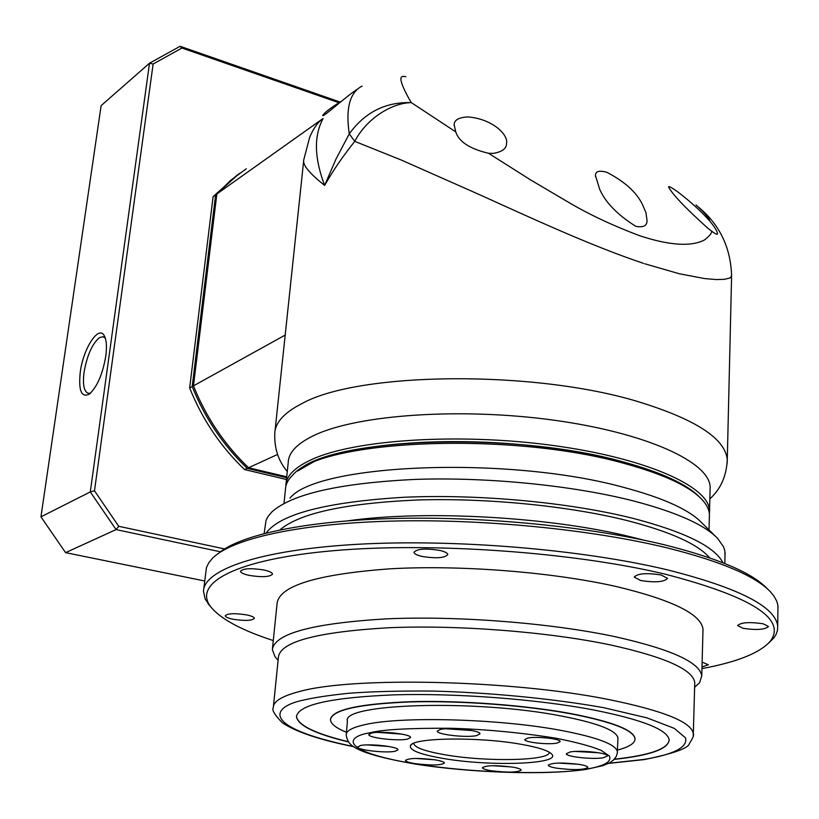 <?xml version="1.0" encoding="UTF-8"?>
<svg xmlns="http://www.w3.org/2000/svg" width="819" height="819" viewBox="0 0 819 819"><rect width="100%" height="100%" fill="white"/><g stroke="black" fill="none" stroke-linecap="round" stroke-linejoin="round"><path stroke-width="1.23" d="M286.066 483.394L288.247 462.233C288.646 452.293 297.451 443.253 314.66 435.135C357.923 414.66 460.769 407.371 553.449 420.137C646.293 432.78 709.592 462.049 710.155 487.121L710.073 490.079M731.633 275.133L730.906 277.221L729.596 278.071L724.539 279.31L716.318 279.566L704.575 278.573L679.217 273.73L644.788 263.779M285.851 486.302L285.862 485.411C286.22 475.798 295.024 467.086 312.274 459.264C355.641 439.578 458.927 432.77 552.057 445.352C645.331 457.811 708.957 486.291 709.541 510.524L709.397 513.861M488.544 153.276L493.151 153.388C502.057 151.924 506.511 148.659 506.511 143.571C508.722 135.104 492.731 118.796 467.741 116.922C458.753 117.434 454.228 120.024 454.156 124.713L455.753 131.89C458.886 141.748 469.819 148.874 488.544 153.276L530.712 179.985L571.304 203.931C591.431 215.571 614.199 226.157 639.629 235.698C680.906 249.324 697.573 243.519 704.473 239.967C709.715 235.862 712.069 232.893 711.547 231.071L708.148 228.491C685.503 208.139 672.297 194.287 668.539 186.937C668.754 185.923 671.938 187.653 678.081 192.127C691.482 202.488 702.118 212.223 709.991 221.335C708.855 217.711 704.186 212.244 696.007 204.945M642.321 204.218C636.312 192.086 624.467 181.439 606.787 172.277C599.109 170.188 595.331 171.314 595.474 175.665L599.692 189.312C605.497 202.528 617.546 214.875 635.831 226.351C643.591 227.733 647.317 225.675 646.99 220.178L645.945 212.592L642.321 204.218M699.58 497.133C686.906 484.162 661.588 472.461 623.638 462.029C514.097 430.814 331.531 437.571 297.768 470.966L313.882 461.67C352.579 444.42 437.94 436.814 522.614 444.758C607.329 452.651 678.275 474.682 699.528 497.092M357.975 88.8C346.621 95.854 322.973 117.711 322.727 115.499C323.884 113.247 328.695 109.377 337.162 103.87L341.41 101.28M643.509 263.37C591.41 245.987 530.19 217.578 478.337 194.134L401.453 160.104L354.76 141.349C343.038 156.286 335.421 166.748 324.621 185.401C309.285 173.259 302.334 164.711 303.777 159.756L309.725 137.06C313.646 128.01 318.089 121.836 323.055 118.52C314.496 134.869 313.431 155.385 324.621 185.401L335.944 159.203L349.273 133.855L354.76 141.349C366.206 119.144 391.093 102.969 411.312 102.621L455.753 131.89M286.742 476.822L248.556 467.741L277.58 454.453M285.186 335.073L193.468 385.851C206.183 417.444 224.539 444.737 248.556 467.741M193.468 385.851L216.851 193.97L323.055 118.52M711.547 231.071C715.458 234.009 717.444 234.92 717.505 233.825C717.26 231.234 714.762 227.068 709.991 221.335M246.284 168.775L230.784 180.221L216.851 193.97M405.886 76.689C404.248 76.935 394.093 71.437 408.691 98.188L411.312 102.621C385.554 101.863 364.875 112.275 349.273 133.855C345.516 108.384 349.774 92.455 362.07 86.077M80.252 372.205C78.358 390.909 81.47 398.136 89.599 393.908C97.287 386.609 102.682 374.017 105.784 356.122C106.972 346.99 106.542 340.325 104.484 336.107C99.068 324.191 83.272 348.085 80.252 372.205M105.313 338.124L103.02 336.691L99.396 337.674C92.178 343.857 87.07 355.354 84.07 372.174C82.545 384.756 83.999 391.81 88.421 393.345L90.592 393.069M224.58 548.935L118.755 526.31L94.492 490.816L153.133 64.005L181.972 48.034L338.994 102.733M237.53 174.775L213.094 196.642L189.65 387.971C202.313 419.451 220.618 446.642 244.564 469.563L286.466 479.504M181.972 48.034L180.139 46.284L149.508 63.217L153.133 64.005M40.95 516.85L65.581 552.641L116.063 529.586L90.295 491.912L40.95 516.85L101.126 105.641L149.508 63.217L90.295 491.912L94.492 490.816M220.434 551.791L116.063 529.586L118.755 526.31M340.1 102.058L180.139 46.284M244.564 469.563L247.225 468.355C223.229 445.372 204.893 418.11 192.199 386.558L189.65 387.971M213.094 196.642L215.602 194.871L192.199 386.558M215.602 194.871L239.424 173.413M247.225 468.355L286.65 477.723M204.668 580.978L65.581 552.641M284.08 502.62L285.473 489.189C285.657 484.234 288.175 479.453 293.018 474.836C321.509 439.619 511.046 431.173 624.836 463.605C663.175 474.129 688.728 485.923 701.484 498.996C706.48 504.217 709.131 509.336 709.438 514.342L709.356 517.178M289.987 498.136C316.697 463.697 508.527 455.487 623.832 487.428C663.175 497.932 689.096 509.664 701.586 522.604L715.611 536.414M264.148 533.507L266.021 520.393L267.977 516.554L271.908 511.875C292.096 493.898 339.865 483.077 415.223 479.402C487.663 476.893 573.218 485.472 633.967 501.064C676.617 512.305 704.514 524.774 717.669 538.452L723.484 546.713L724.815 550.767L725.01 555.681M266.134 533.005C280.374 513.953 326.218 502.047 403.644 497.287C478.235 493.867 569.4 502.354 633.271 518.417C685.001 531.981 714.895 546.764 722.962 562.776M279.985 529.852C299.498 513.185 345.311 503.235 417.393 499.989C486.691 497.809 568.447 505.896 626.719 520.464C670.495 531.756 698.116 544.215 709.602 557.841M348.218 520.771C426.423 509.766 552.108 517.004 632.514 537.284L642.997 539.967M218.642 553.214C240.479 534.705 306.531 520.556 396.294 518.417C486.005 516.318 591.697 526.955 665.612 545.106C718.478 558.466 752.303 572.942 767.096 588.523L768.089 589.506M203.716 589.209L206.419 567.69L208.671 562.919L212.5 558.241C231.644 538.953 297.41 523.791 389.486 521.16C481.48 518.55 591.451 529.34 667.802 548.044C721.355 561.537 755.568 576.136 770.444 591.83L773.883 595.986L776.729 601.105L777.855 605.128L777.927 609.541M640.704 580.517L634.213 577.078C637.632 573.423 646.621 572.727 661.158 574.979L667.546 578.388C664.107 582.043 655.159 582.749 640.704 580.517M743.058 628.316L737.602 625.562C740.99 622.389 749.498 621.795 763.144 623.781L768.509 626.504C765.1 629.678 756.623 630.282 743.058 628.316M702.118 662.141L708.384 664.762L701.996 666.953M233.22 619.266C228.081 618.212 225.409 617.045 225.205 615.765C227.559 613.39 234.643 613.093 246.447 614.864C251.546 615.929 254.187 617.086 254.371 618.345C252.017 620.71 244.973 621.017 233.22 619.266M249.191 575.388C243.612 574.17 240.714 572.788 240.499 571.263C243.12 568.376 250.921 567.956 263.923 570.004C269.441 571.232 272.297 572.604 272.502 574.109C269.891 576.996 262.121 577.426 249.191 575.388M422 556.418C416.891 555.221 414.219 553.839 413.994 552.272C417.055 548.771 425.696 548.167 439.926 550.45C444.963 551.658 447.594 553.02 447.798 554.555C444.737 558.056 436.138 558.681 422 556.418M210.473 606.51L205.2 599.109L203.47 591.287C203.931 569.451 260.422 549.764 357.668 544.287C454.709 538.8 581.725 549.385 667.065 569.768C738.554 587.786 775.429 606.562 777.702 626.085L777.487 630.415L775.992 634.612L773.894 637.858L768.591 643.15M701.944 668.611C737.571 661.987 760.441 652.753 770.556 640.898C786.486 618.744 751.177 596.457 664.629 574.037C572.317 552.037 431.378 542.065 333.538 550.685C235.319 559.254 192.26 583.22 210.78 606.869C220.577 618.959 241.41 630.19 273.28 640.56M276.709 658.671L274.979 656.654L272.358 649.631C274.58 633.537 312.602 623.279 386.414 618.857C457.841 615.673 551.003 623.003 615.376 636.752C671.058 649.262 699.846 662.325 701.75 675.931L699.631 682.698L694.625 687.325M272.502 648.146L277.098 603.337C279.494 585.667 317.311 574.15 390.561 568.785C461.435 564.803 553.726 572.194 617.495 586.813C672.655 600.143 701.156 614.27 703.019 629.187L702.958 631.49M273.444 706.275L278.429 657.002C280.579 641.635 317.403 631.879 388.902 627.733C458.067 624.774 548.228 631.828 610.687 644.983C664.874 656.992 692.894 669.512 694.768 682.544L694.707 684.52M296.519 715.98L296.498 716.441C297.85 725.204 315.1 733.629 348.259 741.707M348.423 741.942C315.151 733.865 297.829 725.429 296.478 716.645C298.28 704.719 331.06 697.45 394.809 694.819C456.398 693.079 536.65 699.17 592.741 709.786C641.891 719.543 667.352 729.534 669.133 739.762C668.57 748.965 650.235 755.517 614.137 759.408M346.447 732.278C336.046 728.05 330.712 723.873 330.466 719.747C332.023 709.971 358.732 704.033 410.606 701.914C460.585 700.491 525.511 705.354 571.447 713.922C612.264 721.908 633.445 730.149 634.991 738.646C635.196 743.161 629.35 746.959 617.475 750.061M330.497 719.174C332.842 709.51 359.899 703.685 411.64 701.668C461.496 700.337 525.839 705.2 571.457 713.707C612.274 721.693 633.456 729.934 635.001 738.441L635.012 739.147M346.294 734.008L347.42 721.222C340.428 703.552 475.327 699.16 561.015 715.949C597.563 723.044 616.553 730.394 617.966 738.011L617.925 739.066M443.192 758.455C419.604 754.36 408.722 750.02 410.544 745.444C413.718 737.53 479.596 736.68 521.478 744.369C538.677 747.45 548.791 750.747 551.842 754.238C561.404 764.301 489.967 766.686 443.192 758.455M413.759 743.601L413.759 743.601C414.823 747.634 425.307 751.371 445.198 754.811C486.844 762.151 550.757 760.79 549.242 752.18M445.751 728.767L471.887 730.528M476.484 735.636C466.185 737.909 436.547 734.51 437.264 731.121L440.561 729.381C450.645 727.026 480.825 730.466 479.975 733.844L476.484 735.636M575.388 751.433L598.648 752.763M603.419 757.749C592.864 759.694 565.745 756.766 566.318 753.726L570.178 751.955C580.548 749.948 608.159 752.907 607.483 755.937L603.419 757.749M556.592 768.171C551.3 767.239 548.515 766.256 548.249 765.202C552.108 762.602 562.602 762.366 579.709 764.475C584.92 765.396 587.653 766.379 587.899 767.413C584.019 770.003 573.587 770.259 556.592 768.171M491.062 770.699C485.565 769.768 482.678 768.775 482.401 767.72C486.025 765.284 496.119 765.089 512.694 767.127C518.099 768.068 520.935 769.051 521.191 770.085C517.547 772.512 507.504 772.716 491.062 770.699M414.711 763.584C408.804 762.581 405.712 761.527 405.425 760.411C408.886 758.005 418.847 757.831 435.309 759.878C441.134 760.882 444.174 761.926 444.441 763.021C440.96 765.417 431.05 765.601 414.711 763.584M367.281 744.911L388.871 746.498M395.086 751.269C385.81 753.326 356.951 750.02 357.729 746.959L360.452 745.536C369.512 743.396 398.873 746.754 397.962 749.805L395.086 751.269M377.682 732.37L402.139 734.152M407.514 739.096C397.819 741.328 368.018 737.868 368.796 734.571L371.683 733.015C381.152 730.702 411.496 734.213 410.565 737.489L407.514 739.096M556.9 743.13C548.024 744.921 524.262 742.29 524.784 739.557L527.917 738.021C536.65 736.179 560.78 738.84 560.165 741.564L556.9 743.13M614.342 759.193C649.058 755.446 667.342 749.18 669.164 740.417M558.005 763.062L578.388 764.26M492.598 765.714L511.302 766.912M415.52 758.435L434.735 759.786M465.141 729.483L452.569 728.634M590.796 751.781L583.282 751.361M379.33 745.3L376.904 745.126M394.922 733.077L385.002 732.35M287.295 471.498C278.399 461.056 274.222 448.31 274.774 433.261C275.276 422.328 284.521 412.336 302.498 403.276C359.408 371.887 533.66 369.86 637.96 401.607C695.689 419.277 725.46 438.677 727.272 459.807L727.18 463.267M353.265 746.488C258.865 726.934 271.109 706.428 304.484 699.876C315.018 697.43 329.832 695.229 348.945 693.253C371.202 691.564 399.027 690.837 432.412 691.062C486.404 692.413 550.337 698.187 603.623 707.667L647.112 717.905L674.334 728.398L685.564 737.909C688.451 749.385 665.857 755.917 643.55 759.5L608.763 763.267M353.532 746.662C319.441 739.803 295.71 731.828 282.34 722.747C274.672 715.048 271.662 709.981 273.311 707.534C273.3 701.474 281.828 696.181 298.915 691.676C351.535 676.422 511.22 679.872 608.333 699.467C663.073 710.595 691.4 721.948 693.324 733.558L693.222 735.564M585.421 769.287C565.694 773.31 491.134 775.706 413.871 763.738C338.79 751.064 345.362 736.527 370.168 732.759C382.289 729.555 409.039 728.06 450.419 728.255C485.493 729.268 520.618 732.585 555.773 738.185C575.931 742.157 591.083 746.222 601.238 750.399L609.387 756.08C612.714 763.001 599.334 767.055 585.421 769.287M617.966 738.011L617.25 753.439L616.205 756.541L613.441 760.104L609.868 762.673L602.948 765.642L586.414 769.338C546.959 775.398 471.386 772.931 415.683 764.117C383.282 758.527 362.684 752.784 353.89 746.897C349.406 744.246 346.846 740.222 346.222 734.827C346.161 730.845 352.334 727.467 364.721 724.702C400.522 716.103 498.587 718.683 560.288 730.261C596.928 737.202 615.97 744.348 617.403 751.699L617.342 752.815M709.848 498.863C720.638 489.199 726.453 476.187 727.272 459.807L731.592 276.136M709.541 510.524L710.155 487.121M454.156 124.713L454.105 125.379M595.474 175.665L595.433 176.413M275.02 430.958L303.654 160.903M698.75 207.33C719.85 224.877 730.804 247.819 731.613 276.146M103.02 336.691L103.542 336.834M694.768 682.544L693.324 733.558C694.205 734.817 692.905 738.144 689.403 743.539C688.441 748.249 673.484 753.582 644.522 759.551L608.497 763.41M709.019 529.924L709.438 514.342M724.825 563.513L725.081 552.764M777.702 626.085L777.978 606.121M770.556 640.898L773.894 637.858M701.75 675.931L703.019 629.187M694.635 687.213L699.631 682.698M412.049 744.154L410.544 745.444M210.78 606.869L207.903 603.48M278.091 660.298L274.979 656.654"/></g></svg>
